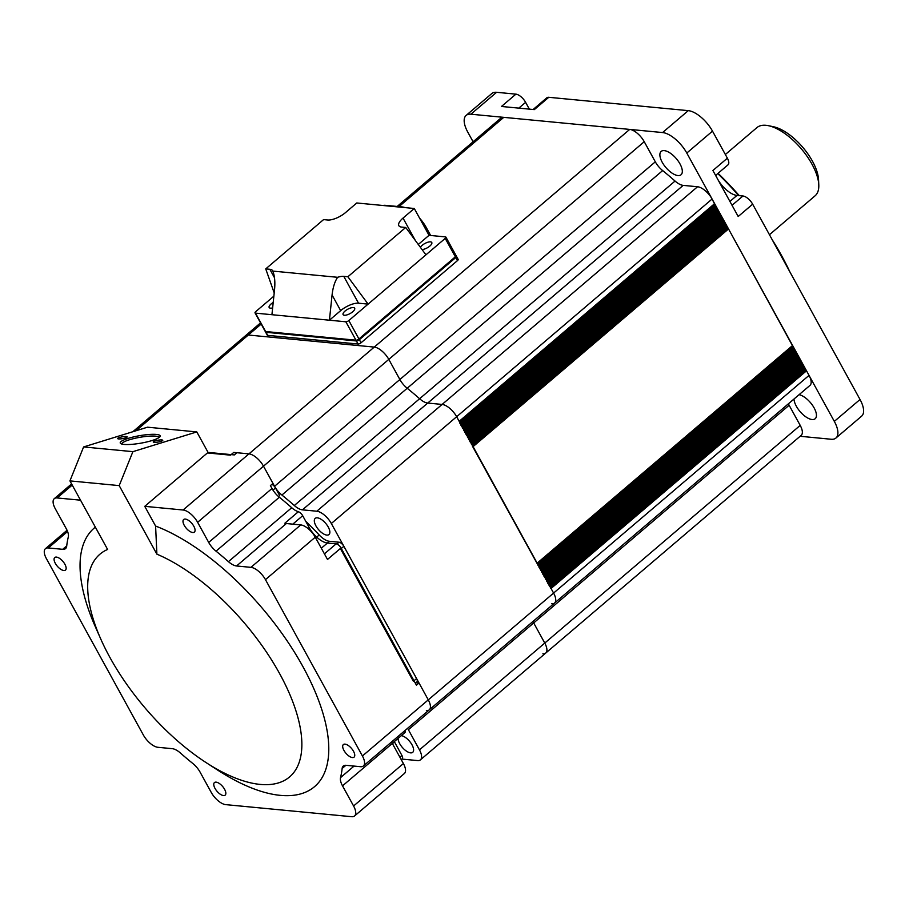 <?xml version="1.0" encoding="UTF-8"?>
<svg xmlns="http://www.w3.org/2000/svg" width="909" height="909" viewBox="0 0 909 909"><rect width="100%" height="100%" fill="white"/><g stroke="black" fill="none" stroke-linecap="round" stroke-linejoin="round"><path stroke-width="1.36" d="M550.343 587.862L551.059 588.475L806.499 370.792L804.942 369.281M549.968 586.475L805.283 368.986L803.681 366.975M548.706 584.18L804.022 366.691L802.42 364.679M547.445 581.885L802.761 364.384L801.159 362.384M546.173 579.578L801.499 362.089L799.886 360.078M544.911 577.283L800.227 359.794L798.625 357.782M543.65 574.977L798.966 357.487L797.363 355.476M542.378 572.681L797.704 355.192L796.091 353.181M541.116 570.375L796.432 352.885L794.83 350.874M539.855 568.08L795.17 350.59L793.568 348.579M538.594 565.773L793.909 348.283L792.307 346.272M726.973 227.432L728.529 228.943L792.648 345.988L537.321 563.478M725.7 225.137L727.302 227.148L471.987 444.637M724.439 222.83L726.041 224.841L470.726 442.331M723.178 220.535L724.78 222.546L469.464 440.036M721.905 218.228L723.519 220.239L468.192 437.729M720.644 215.933L722.246 217.944L466.931 435.434M719.383 213.638L720.985 215.638L465.669 433.138M718.11 211.331L719.723 213.342L464.397 430.832M716.849 209.036L718.451 211.047L463.136 428.537M715.588 206.729L717.19 208.74L461.874 426.23M714.326 204.434L715.928 206.445L460.613 423.935M788.398 403.789A14.158 6.318 -130.4 0 0 789.137 405.255L533.697 622.938L544.764 643.072A14.158 6.318 49.6 0 1 545.73 653.06A14.158 6.318 -130.4 0 0 544.764 643.072L800.204 425.389A14.158 6.318 49.6 0 1 801.17 435.377L420.424 759.844A14.158 6.318 -130.4 0 0 419.458 749.857L544.764 643.072L533.697 622.938A14.158 6.318 49.6 0 1 532.958 621.472A14.158 6.318 -130.4 0 0 533.697 622.938L408.391 729.722L419.458 749.857M789.137 405.255L800.204 425.389M542.878 653.787A14.158 6.318 -130.4 0 0 545.73 653.06M397.188 206.457L500.893 118.079A14.158 6.318 49.6 0 1 503.756 117.352L629.71 129.408A14.158 6.318 49.6 0 1 644.242 141.702L655.309 161.825A14.158 6.318 -130.4 0 0 662.65 170.574A188.731 84.298 49.6 0 1 675.046 181.05A14.158 6.318 -130.4 0 0 683.17 185.379L697.544 186.754A14.158 6.318 49.6 0 1 712.088 199.037L714.667 204.139L459.34 421.628M261.178 324.07L248.316 335.023A14.158 6.318 -130.4 0 0 245.453 335.751A14.158 6.318 49.6 0 1 248.316 335.023L374.269 347.09A14.158 6.318 49.6 0 1 388.802 359.385A14.158 6.318 -130.4 0 0 374.269 347.09L629.71 129.408M644.242 141.702L388.802 359.385L399.869 379.507A14.158 6.318 -130.4 0 0 407.209 388.257A14.158 6.318 49.6 0 1 399.869 379.507L655.309 161.825M662.65 170.574L407.209 388.257A188.731 84.298 49.6 0 1 419.606 398.733A14.158 6.318 -130.4 0 0 427.73 403.062A14.158 6.318 49.6 0 1 419.606 398.733L675.046 181.05M683.17 185.379L427.73 403.062L442.104 404.437A14.158 6.318 49.6 0 1 456.648 416.72A14.158 6.318 -130.4 0 0 442.104 404.437L697.544 186.754M712.088 199.037L456.648 416.72L459.17 421.322L714.61 203.639M460.488 424.128L459.715 423.003M461.749 426.423L460.977 425.31M463.011 428.718L462.238 427.605M464.283 431.025L463.51 429.912M465.544 433.32L464.772 432.207M466.806 435.627L466.033 434.513M468.078 437.922L467.294 436.809M469.339 440.229L468.567 439.115M470.601 442.524L469.828 441.41M471.862 444.819L471.089 443.706M537.208 563.671L472.362 446.012M537.696 564.853L538.469 565.966M538.957 567.159L539.73 568.273M540.219 569.454L540.991 570.568M541.48 571.75L542.264 572.863M542.753 574.056L543.525 575.17M544.014 576.351L544.786 577.465M545.275 578.658L546.059 579.772M546.548 580.953L547.32 582.067M547.809 583.26L548.582 584.373M549.07 585.555L549.843 586.669M806.499 370.792L809.033 375.394A14.158 6.318 49.6 0 1 809.999 385.382L554.558 603.053A14.158 6.318 -130.4 0 0 553.592 593.066A14.158 6.318 49.6 0 1 554.558 603.053L429.253 709.849A14.158 6.318 -130.4 0 0 428.287 699.862A14.158 6.318 49.6 0 1 429.253 709.849A14.158 6.318 -130.4 0 1 426.389 710.577M551.059 588.475L553.592 593.066L809.033 375.394M551.706 603.781A14.158 6.318 -130.4 0 0 554.558 603.053M717.235 178.38A18.873 8.431 49.6 0 1 715.826 175.221M794 399.017A15.339 6.852 -130.4 0 0 796.329 406.209A15.339 6.852 -130.4 0 0 815.168 418.731A15.339 6.852 -130.4 0 0 814.123 407.914A15.339 6.852 -130.4 0 0 799.068 394.699M662.195 162.234A15.339 6.852 -130.4 0 0 681.046 174.755A15.339 6.852 -130.4 0 0 680 163.938A15.339 6.852 -130.4 0 0 661.15 151.417A15.339 6.852 -130.4 0 0 662.195 162.234M786.694 266.098A165.143 73.765 -130.4 0 0 781.57 256.338A165.143 73.765 -130.4 0 0 775.934 246.521M738.653 195.583A165.143 73.765 -130.4 0 0 717.735 173.596M718.053 173.324A164.199 73.345 49.6 0 1 739.267 195.64M772.059 239.487A164.199 73.345 49.6 0 1 781.66 255.736A164.199 73.345 49.6 0 1 789.853 271.848M800.113 436.275L831.167 439.252A23.589 10.533 -130.4 0 0 835.939 438.036A23.589 10.533 -130.4 0 0 834.326 421.39L686.795 153.042A23.589 10.533 -130.4 0 0 662.57 132.555L470.896 114.204A23.589 10.533 -130.4 0 0 466.135 115.409A23.589 10.533 -130.4 0 0 467.749 132.055L473.089 141.77M466.135 115.409L491.837 93.513A23.589 10.533 49.6 0 1 496.598 92.298L515.914 94.15A9.442 4.215 49.6 0 1 525.607 102.342L518.812 108.126M533.117 109.5L546.866 97.774A9.442 4.215 49.6 0 1 548.775 97.297L688.272 110.648A23.589 10.533 49.6 0 1 712.497 131.135L727.37 158.177A9.442 4.215 49.6 0 1 728.007 164.836L715.61 175.414M529.345 109.137L525.607 102.342M548.775 97.297L534.322 109.614L501.461 106.467L515.914 94.15M732.04 205.298L742.971 195.992A9.442 4.215 49.6 0 1 752.663 204.184L860.028 399.494A23.589 10.533 49.6 0 1 861.641 416.14L835.939 438.036M742.971 195.992L736.972 195.424A18.873 8.431 49.6 0 1 717.962 179.687M752.663 204.184L738.199 216.501L712.906 170.506L727.37 158.177M768.4 125.681L773.468 126.737A40.11 17.919 49.6 0 1 802.829 147.372A40.11 17.919 49.6 0 1 818.543 179.641L818.782 184.8A44.825 20.021 -130.4 0 0 801.227 148.735A44.825 20.021 -130.4 0 0 768.4 125.681A44.825 20.021 -130.4 0 0 765.957 125.306A44.825 20.021 -130.4 0 0 756.913 127.612L725.348 154.507M769.446 234.715L815.055 195.844A44.825 20.021 -130.4 0 0 818.782 184.8M119.204 485.611L69.925 480.895L107.614 549.456A146.269 65.334 -130.4 0 0 100.774 639.05A146.269 65.334 -130.4 0 0 109.898 657.412A146.269 65.334 -130.4 0 0 206.025 762.549A146.269 65.334 -130.4 0 0 293.232 773.229A146.269 65.334 -130.4 0 0 279.654 673.671A146.269 65.334 -130.4 0 0 156.893 554.172L119.204 485.611L132.896 451.659L196.798 431.923L208.059 452.398L234.34 454.92L236.908 452.727L248.952 453.875A14.158 6.318 49.6 0 1 263.496 466.169L272.984 483.418L270.405 485.611L271.996 488.485A14.158 6.318 -130.4 0 0 279.336 497.234L216.035 551.172A14.158 6.318 49.6 0 1 208.695 542.423L197.628 522.3A14.158 6.318 -130.4 0 0 183.084 510.006L144.758 506.336L155.598 526.061L156.893 554.172M206.025 762.549L217.478 769.98A169.858 75.867 -130.4 0 0 318.752 782.388A169.858 75.867 -130.4 0 0 302.992 666.763A169.858 75.867 -130.4 0 0 155.598 526.061M156.359 434.434A20.293 3.795 170.1 0 1 159.95 436.706A20.293 3.795 170.1 0 1 144.861 442.388A20.293 3.795 170.1 0 1 124.044 444.421A20.293 3.795 170.1 0 1 120.704 443.569A20.293 3.795 170.1 0 1 131.919 437.32A20.293 3.795 170.1 0 1 156.359 434.434M159.03 437.547L159.03 437.547A18.873 3.534 -9.9 0 0 155.473 436.15A18.873 3.534 -9.9 0 0 134.396 438.433A18.873 3.534 -9.9 0 0 121.851 444.046A18.873 3.534 -9.9 0 0 121.851 444.058M154.144 442.319A4.84 0.909 -9.9 0 0 159.552 441.74A4.84 0.909 -9.9 0 0 162.768 440.297A4.84 0.909 -9.9 0 0 161.847 439.945A4.84 0.909 -9.9 0 0 156.45 440.524A4.84 0.909 -9.9 0 0 153.235 441.967A4.84 0.909 -9.9 0 0 154.144 442.319M118.556 438.911A4.84 0.909 -9.9 0 0 123.954 438.331A4.84 0.909 -9.9 0 0 127.169 436.888A4.84 0.909 -9.9 0 0 126.26 436.536A4.84 0.909 -9.9 0 0 120.852 437.115A4.84 0.909 -9.9 0 0 117.636 438.558A4.84 0.909 -9.9 0 0 118.556 438.911M223.489 795.568A8.261 3.693 -130.4 0 0 225.159 795.136A8.261 3.693 -130.4 0 0 223.694 787.864A8.261 3.693 -130.4 0 0 216.115 782.149A8.261 3.693 -130.4 0 0 214.444 782.569A8.261 3.693 -130.4 0 0 215.91 789.841A8.261 3.693 -130.4 0 0 223.489 795.568M352.408 757.549A8.261 3.693 -130.4 0 0 354.078 757.129A8.261 3.693 -130.4 0 0 352.612 749.857A8.261 3.693 -130.4 0 0 345.034 744.141A8.261 3.693 -130.4 0 0 343.363 744.562A8.261 3.693 -130.4 0 0 344.829 751.834A8.261 3.693 -130.4 0 0 352.408 757.549M192.719 532.504A8.261 3.693 -130.4 0 0 194.39 532.083A8.261 3.693 -130.4 0 0 192.924 524.8A8.261 3.693 -130.4 0 0 185.345 519.084A8.261 3.693 -130.4 0 0 183.675 519.505A8.261 3.693 -130.4 0 0 185.141 526.788A8.261 3.693 -130.4 0 0 192.719 532.504M63.8 570.511A8.261 3.693 -130.4 0 0 65.471 570.091A8.261 3.693 -130.4 0 0 64.005 562.819A8.261 3.693 -130.4 0 0 56.426 557.092A8.261 3.693 -130.4 0 0 54.756 557.524A8.261 3.693 -130.4 0 0 56.222 564.796A8.261 3.693 -130.4 0 0 63.8 570.511M69.925 480.895L83.605 446.944L132.896 451.659M83.605 446.944L147.508 427.196L196.798 431.923M80.526 500.189L57.131 497.95A14.158 6.318 -130.4 0 0 54.279 498.677A14.158 6.318 -130.4 0 0 55.244 508.665L66.312 528.788A14.158 6.318 49.6 0 1 68.3 537.026A188.731 84.298 -130.4 0 0 66.698 546.161A14.158 6.318 49.6 0 1 65.55 548.593A14.158 6.318 49.6 0 1 62.687 549.32L48.313 547.945A14.158 6.318 -130.4 0 0 45.45 548.672A14.158 6.318 -130.4 0 0 46.416 558.66L143.361 735.006A14.158 6.318 -130.4 0 0 157.905 747.3L172.278 748.675A14.158 6.318 49.6 0 1 180.402 753.004A188.731 84.298 -130.4 0 0 192.799 763.469A14.158 6.318 49.6 0 1 200.139 772.218L211.206 792.353A14.158 6.318 -130.4 0 0 225.739 804.635L351.692 816.702A14.158 6.318 -130.4 0 0 354.555 815.975A14.158 6.318 -130.4 0 0 353.59 805.988L342.523 785.853A14.158 6.318 49.6 0 1 340.523 777.627A188.731 84.298 -130.4 0 0 342.136 768.491A14.158 6.318 49.6 0 1 343.284 766.048A14.158 6.318 49.6 0 1 346.147 765.321L360.521 766.707A14.158 6.318 -130.4 0 0 363.384 765.98A14.158 6.318 -130.4 0 0 362.418 755.993L265.462 579.635A14.158 6.318 -130.4 0 0 250.929 567.352L236.556 565.977A14.158 6.318 49.6 0 1 228.432 561.648A188.731 84.298 -130.4 0 0 216.035 551.172M415.947 682.693L419.015 682.989L416.436 685.181L341 547.957L327.501 559.455L315.264 537.196A14.158 6.318 49.6 0 0 300.731 524.913L286.358 523.539A14.158 6.318 49.6 0 1 284.847 523.232L298.345 511.733A4.715 2.102 49.6 0 1 302.686 515.721L292.789 524.152M228.432 561.648L291.721 507.711A188.731 84.298 -130.4 0 0 279.336 497.234M324.422 553.854L336.148 543.855L327.422 543.025A17.691 7.908 49.6 0 1 309.253 527.663L302.686 515.721M291.721 507.711A14.158 6.318 -130.4 0 0 298.345 511.733M336.148 543.855A4.715 2.102 49.6 0 1 341 547.957M419.015 682.989L428.287 699.862L553.592 593.066L456.648 416.72L331.331 523.504L428.287 699.862L362.418 755.993M405.05 730.472A4.715 2.102 49.6 0 1 404.857 732.62L392.279 743.335M353.59 805.988L403.391 763.549L392.324 743.414A14.158 6.318 49.6 0 1 391.574 741.949M403.391 763.549A14.158 6.318 49.6 0 1 404.357 773.536L354.555 815.975M144.758 506.336L208.059 452.398M95.343 527.14A169.858 75.867 -130.4 0 0 95.252 626.562L100.774 639.05M430.65 235.488L426.196 227.398A23.589 10.533 -130.4 0 0 419.617 218.205M405.05 207.604A23.589 10.533 -130.4 0 0 401.971 206.911L385.541 205.343A23.589 10.533 -130.4 0 0 382.928 205.491M456.034 255.531L458.147 259.372A2.363 0.886 151.2 0 1 457.443 260.633L455.341 256.804A2.363 0.886 -28.8 0 0 456.034 255.531A2.363 0.886 -28.8 0 0 455.579 255.304M265.61 331.535L267.723 335.364A2.363 0.886 151.2 0 1 267.257 335.137L265.155 331.296A2.363 0.886 -28.8 0 0 265.61 331.535L355.964 340.182A2.363 0.886 -28.8 0 0 358.941 338.943L455.341 256.804M358.941 338.943L361.055 342.784L457.443 260.633M361.055 342.784A2.363 0.886 151.2 0 1 358.078 344.022L355.964 340.182M267.723 335.364L358.078 344.022M420.401 247.339A6.602 2.477 151.2 0 1 424.889 243.487A6.602 2.477 151.2 0 1 430.491 241.862A6.602 2.477 151.2 0 1 431.786 242.521A6.602 2.477 151.2 0 1 428.934 246.771A6.602 2.477 151.2 0 1 422.037 249.543M353.385 307.583A6.602 2.477 151.2 0 1 354.669 308.231A6.602 2.477 151.2 0 1 351.476 312.719A6.602 2.477 151.2 0 1 344.386 315.241A6.602 2.477 151.2 0 1 343.091 314.594A6.602 2.477 151.2 0 1 346.295 310.105A6.602 2.477 151.2 0 1 353.385 307.583M272.632 307.924A6.602 2.477 151.2 0 1 270.462 308.162A6.602 2.477 151.2 0 1 269.166 307.515A6.602 2.477 151.2 0 1 273.2 302.481M425.946 254.827L348.829 320.547A2.363 0.886 151.2 0 1 345.852 321.786L329.422 320.207L332.069 294.971C332.944 287.369 334.796 281.472 337.625 277.302A14.158 5.306 -28.8 0 1 343.772 276.359L347.874 276.756L368.111 304.117L358.521 303.197A14.158 5.306 -28.8 0 0 340.67 310.628L329.422 320.207L271.927 314.707L274.563 289.46C275.268 281.835 274.677 275.711 272.78 271.087A14.158 5.306 -28.8 0 0 272.609 270.677A14.158 5.306 -28.8 0 0 269.837 269.28L265.735 268.894L323.57 219.603L327.672 220.001A14.158 5.306 -28.8 0 0 345.534 212.57L356.771 202.98L414.277 208.491L403.028 218.08A14.158 5.306 -28.8 0 0 398.846 225.682A14.158 5.306 -28.8 0 0 401.608 227.08L405.709 227.466L425.946 254.827L445.217 238.397A2.363 0.886 151.2 0 0 445.921 237.135A2.363 0.886 151.2 0 0 445.455 236.897L429.025 235.329L418.288 244.476M445.921 237.135L456.454 256.304A2.363 0.886 151.2 0 1 455.761 257.565L359.362 339.716A2.363 0.886 151.2 0 1 356.396 340.955L345.852 321.786M271.927 314.707L255.497 313.128A2.363 0.886 151.2 0 1 255.031 312.901A2.363 0.886 151.2 0 1 255.736 311.628L273.859 296.175M255.497 313.128L266.03 332.296A2.363 0.886 151.2 0 1 265.576 332.069L255.031 312.901M274.2 292.914L265.735 268.894M266.03 332.296L356.396 340.955M347.874 276.756L405.709 227.466M414.277 208.491L429.025 235.329M272.78 271.087L337.625 277.302M305.731 521.266A180.482 80.617 49.6 0 1 319.195 534.969A14.158 6.318 -130.4 0 0 329.353 541.275L327.32 543.014M336.875 544.037L339.023 542.207L329.353 541.275M339.023 542.207A4.715 2.102 49.6 0 1 343.863 546.298L416.572 678.557A4.715 2.102 49.6 0 1 416.901 681.886L415.356 683.204M343.863 546.298L340.648 549.036L413.368 681.296L416.572 678.557M399.88 757.174L401.914 755.447A4.715 2.102 49.6 0 1 402.244 758.765L401.233 759.629M394.313 741.608A14.158 6.318 -130.4 0 0 394.483 741.914L392.449 743.642M401.914 755.447L394.483 741.914M271.927 484.315A4.715 2.102 49.6 0 1 275.484 487.974L279.654 495.553L278.495 496.53M197.628 522.3L263.496 466.169A14.158 6.318 -130.4 0 0 248.952 453.875L233.749 452.421A4.715 2.102 49.6 0 1 236.01 453.489M207.411 452.943L230.534 455.159L233.749 452.421M328.251 527.05A10.613 4.738 -130.4 0 0 315.207 518.38A10.613 4.738 -130.4 0 0 315.923 525.868A10.613 4.738 -130.4 0 0 328.978 534.537A10.613 4.738 -130.4 0 0 328.251 527.05M398.074 738.403A10.613 4.738 -130.4 0 0 399.687 743.642A10.613 4.738 -130.4 0 0 412.731 752.311A10.613 4.738 -130.4 0 0 412.004 744.823A10.613 4.738 -130.4 0 0 401.323 735.631M420.424 759.844A14.158 6.318 -130.4 0 1 417.561 760.572L401.892 759.072M408.391 729.722A14.158 6.318 49.6 0 1 407.641 728.257M331.331 523.504A14.158 6.318 -130.4 0 0 316.798 511.222L442.104 404.437L427.73 403.062L302.424 509.847L316.798 511.222M302.424 509.847A14.158 6.318 49.6 0 1 294.3 505.518L419.606 398.733A188.731 84.298 49.6 0 0 407.209 388.257L281.904 495.041A188.731 84.298 49.6 0 1 294.3 505.518M281.904 495.041A14.158 6.318 49.6 0 1 274.563 486.292L399.869 379.507L388.802 359.385L263.496 466.169L274.563 486.292M135.975 430.764L248.316 335.023L374.269 347.09L183.084 510.006M503.756 117.352L398.983 206.627M459.977 422.787L715.156 205.332M461.238 425.082L716.417 207.627M462.511 427.378L717.678 209.934M463.772 429.684L718.939 212.229M465.033 431.98L720.212 214.524M466.294 434.286L721.473 216.831M467.567 436.581L722.735 219.126M468.828 438.888L724.007 221.432M470.089 441.183L725.268 223.728M471.362 443.49L726.53 226.034M472.623 445.785L727.802 228.329M473.089 446.626L728.529 228.943M537.151 563.171L792.591 345.488M537.958 564.625L793.137 347.17M539.219 566.932L794.398 349.476M540.491 569.227L795.659 351.772M541.753 571.534L796.92 354.078M543.014 573.829L798.193 356.373M544.275 576.124L799.454 358.68M545.548 578.431L800.715 360.975M546.809 580.726L801.988 363.27M548.07 583.033L803.249 365.577M549.343 585.328L804.51 367.872M550.604 587.634L805.772 370.179M470.896 114.204L496.598 92.298M662.57 132.555L688.272 110.648M686.795 153.042L712.497 131.135M729.916 201.434L736.972 195.424M834.326 421.39L860.028 399.494M57.131 497.95L72.231 485.088M62.687 549.32L66.721 545.889M48.313 547.945L67.584 531.515M321.32 548.218L327.422 543.025M308.128 528.618L309.253 527.663M286.358 523.539L236.556 565.977M250.929 567.352L300.731 524.913M265.462 579.635L315.264 537.196M345.874 765.31L342.136 768.491M340.523 777.627L354.067 766.082M392.324 743.414L342.523 785.853M208.695 542.423L271.996 488.485M426.196 227.398L425.162 228.284M348.829 320.547L359.362 339.716M274.495 277.756L269.837 269.28M340.67 310.628L332.069 294.971M358.521 303.197L343.772 276.359M455.761 257.565L445.217 238.397M415.39 240.567L403.028 218.08M316.696 537.105L319.195 534.969M275.484 487.974L272.973 490.121M260.531 322.9L132.828 431.73M459.375 421.696L714.667 204.139M460.636 423.992L715.928 206.445M461.908 426.287L717.19 208.74M463.17 428.594L718.451 211.047M464.431 430.889L719.723 213.342M465.703 433.195L720.985 215.638M466.965 435.491L722.246 217.944M468.226 437.797L723.519 220.239M469.487 440.092L724.78 222.546M470.76 442.388L726.041 224.841M472.021 444.694L727.302 227.148M537.355 563.535L792.648 345.988M538.617 565.841L793.909 348.283M539.889 568.136L795.17 350.59M541.15 570.432L796.432 352.885M542.412 572.738L797.704 355.192M543.684 575.033L798.966 357.487M544.946 577.34L800.227 359.794M546.207 579.635L801.499 362.089M547.468 581.942L802.761 364.384M548.741 584.237L804.022 366.691M550.002 586.544L805.283 368.986M54.279 498.677L71.584 483.929M45.45 548.672L67.05 530.265M363.384 765.98L429.253 709.849"/></g></svg>
